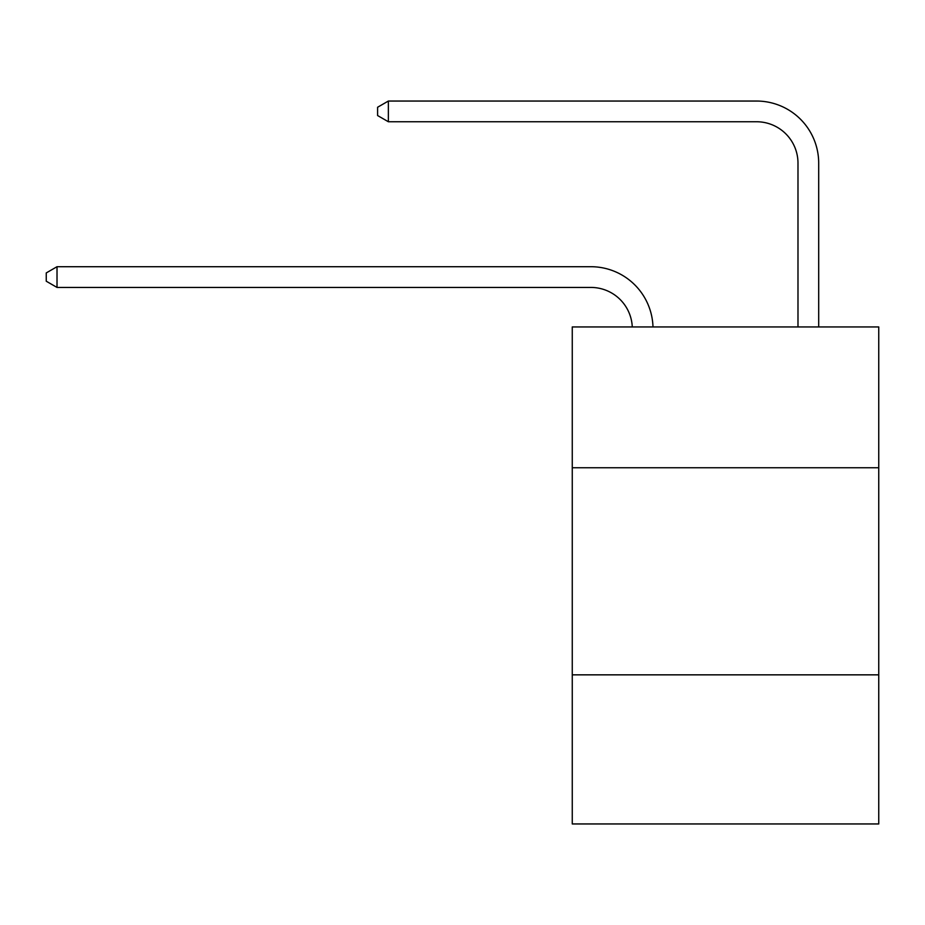<?xml version="1.0" encoding="UTF-8"?>
<svg xmlns="http://www.w3.org/2000/svg" width="925" height="925" viewBox="0 0 925 925"><rect width="100%" height="100%" fill="white"/><g stroke="black" fill="none" stroke-linecap="round" stroke-linejoin="round"><path stroke-width="1.39" d="M572.263 467.761L878.75 467.761L878.75 326.941L572.263 326.941L572.263 823.955L878.75 823.955L878.75 674.845L572.263 674.845M878.75 674.845L878.75 467.761M590.89 287.432A41.417 41.417 0 0 1 632.272 326.941A41.417 41.417 0 0 0 590.89 287.432A41.417 41.417 0 0 1 632.272 326.941A41.417 41.417 0 0 0 590.89 287.432A41.417 41.417 0 0 1 632.272 326.941A41.417 41.417 0 0 0 590.89 287.432A41.417 41.417 0 0 1 632.272 326.941A41.417 41.417 0 0 0 590.89 287.432L57.015 287.432L46.25 281.212L46.25 272.933L57.015 266.712L590.89 266.712A62.125 62.125 0 0 1 652.992 326.941M797.986 326.941L797.986 163.17A41.417 41.417 0 0 0 756.569 121.753L388.361 121.753L377.597 115.544L377.597 107.254L388.361 101.045L756.569 101.045A62.125 62.125 0 0 1 818.694 163.17L818.694 326.941M57.015 287.432L57.015 266.712L590.89 266.712M797.986 163.17A41.417 41.417 0 0 0 756.569 121.753A41.417 41.417 0 0 1 797.986 163.17A41.417 41.417 0 0 0 756.569 121.753A41.417 41.417 0 0 1 797.986 163.17A41.417 41.417 0 0 0 756.569 121.753A41.417 41.417 0 0 1 797.986 163.17A41.417 41.417 0 0 0 756.569 121.753M388.361 121.753L388.361 101.045L756.569 101.045"/></g></svg>
